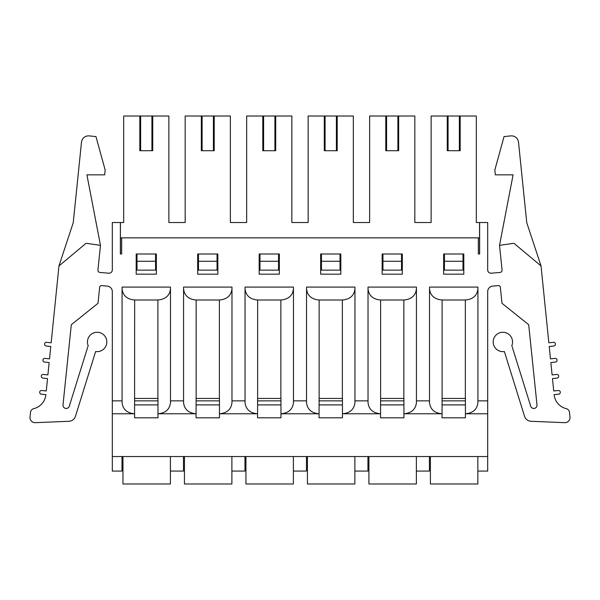 <?xml version="1.0" encoding="UTF-8"?>
<svg xmlns="http://www.w3.org/2000/svg" width="600" height="600" viewBox="0 0 600 600"><rect width="100%" height="100%" fill="white"/><g stroke="black" fill="none" stroke-linecap="round" stroke-linejoin="round"><path stroke-width="0.9" d="M430.403 456.548L430.403 483.982L477.847 483.982L477.847 471.067L487.695 471.067L487.695 456.548L112.305 456.548L112.305 471.067L121.988 471.067L121.988 456.548M442.02 404.903L465.42 404.903M368.91 456.548L368.91 483.982L416.362 483.982L416.362 471.067L429.435 471.067L429.435 456.548M380.535 404.903L403.935 404.903M307.425 456.548L307.425 483.982L354.87 483.982L354.87 471.067L367.942 471.067L367.942 456.548M319.043 404.903L342.442 404.903M245.933 456.548L245.933 483.982L293.385 483.982L293.385 471.067L306.457 471.067L306.457 456.548M257.558 404.903L280.957 404.903M184.447 456.548L184.447 483.982L231.892 483.982L231.892 471.067L244.965 471.067L244.965 456.548M196.065 404.903L219.465 404.903M122.962 456.548L122.962 483.982L170.407 483.982L170.407 471.067L183.48 471.067L183.48 456.548M134.58 404.903L157.98 404.903M58.965 265.928L73.252 222.615L81.48 142.245A7.103 7.103 0 0 1 89.28 135.9L95.963 136.597L105.157 170.002L104.67 174.847L86.918 174.847L100.477 245.34L86.887 243.405A1.86 1.86 0 0 0 85.433 243.817L58.965 265.928L51.157 342.795L46.605 342.337A1.853 1.853 0 0 0 44.572 343.987A1.853 1.853 0 0 0 46.23 346.02L50.782 346.485L49.53 358.853L44.97 358.388A1.853 1.853 0 0 0 42.945 360.045A1.853 1.853 0 0 0 44.595 362.077L49.155 362.535L47.895 374.91L43.343 374.445A1.853 1.853 0 0 0 41.31 376.103A1.853 1.853 0 0 0 42.968 378.135L47.527 378.593L46.267 390.967L41.707 390.502A1.853 1.853 0 0 0 39.682 392.16A1.853 1.853 0 0 0 41.332 394.185L45.892 394.65A16.133 16.133 0 0 1 33.675 408.69A4.192 4.192 0 0 0 30.487 412.995L30 416.873A5.167 5.167 0 0 0 35.34 422.67L68.91 421.283A7.185 7.185 0 0 0 75.465 416.243L95.64 351.525A9.683 9.683 0 0 0 106.815 341.707A9.683 9.683 0 0 0 95.137 332.483A9.683 9.683 0 0 0 88.177 345.638L69.293 406.207A3.225 3.225 0 0 1 63.008 404.918L71.302 324.705L98.025 303.278L99.637 287.377A1.972 1.972 0 0 1 101.775 285.615L107.265 286.095A5.527 5.527 0 0 1 112.305 291.608L112.305 456.548M100.477 245.34L97.942 269.985A2.257 2.257 0 0 0 100.005 272.468L108.81 273.195A3.225 3.225 0 0 0 112.305 269.985L112.305 222.532L123.683 222.532L123.683 116.017L139.822 116.017L139.822 150.72L140.632 150.72L140.632 116.017L139.822 116.017M477.93 402.585L477.93 287.093L477.93 402.585C477.18 409.335 473.01 413.07 465.42 413.775L487.695 413.775L487.695 291.608A5.527 5.527 0 0 1 492.735 286.095L498.225 285.615A1.972 1.972 0 0 1 500.362 287.377L501.975 303.278L528.697 324.705L536.993 404.918A3.225 3.225 0 0 1 530.707 406.207L511.822 345.638A9.683 9.683 0 0 0 504.862 332.483A9.683 9.683 0 0 0 493.185 341.707A9.683 9.683 0 0 0 504.36 351.525L524.535 416.243A7.185 7.185 0 0 0 531.09 421.283L564.66 422.67A5.167 5.167 0 0 0 570 416.873L569.513 412.995A4.192 4.192 0 0 0 566.325 408.69A16.133 16.133 0 0 1 554.107 394.65L558.668 394.185A1.853 1.853 0 0 0 560.317 392.16A1.853 1.853 0 0 0 558.293 390.502L553.732 390.967L552.472 378.593L557.033 378.135A1.853 1.853 0 0 0 558.69 376.103A1.853 1.853 0 0 0 556.658 374.445L552.105 374.91L550.845 362.535L555.405 362.077A1.853 1.853 0 0 0 557.055 360.045A1.853 1.853 0 0 0 555.03 358.388L550.47 358.853L549.217 346.485L553.77 346.02A1.853 1.853 0 0 0 555.428 343.987A1.853 1.853 0 0 0 553.395 342.337L548.842 342.795L541.035 265.928L514.567 243.817A1.86 1.86 0 0 0 513.112 243.405L499.522 245.34L513.082 174.847L495.33 174.847L494.842 170.002L504.037 136.597L510.72 135.9A7.103 7.103 0 0 1 518.52 142.245L526.748 222.615L541.035 265.928M479.543 254.002L479.543 222.532L487.695 222.532L487.695 269.985A3.225 3.225 0 0 0 491.19 273.195L499.995 272.468A2.257 2.257 0 0 0 502.058 269.985L499.522 245.34M136.192 254.002L136.192 274.178L156.368 274.178L156.368 254.002L136.192 254.002M122.07 287.093L170.49 287.093L170.49 288.81C169.725 295.59 165.532 299.325 157.898 300L134.663 300L134.58 413.775C126.99 413.07 122.82 409.335 122.07 402.585L122.07 287.093L122.07 402.585M134.663 300C127.028 299.325 122.835 295.59 122.07 288.81M170.49 288.81L170.49 402.585C169.74 409.335 165.57 413.07 157.98 413.775L157.98 398.445L134.663 398.445M197.678 254.002L197.678 274.178L217.853 274.178L217.853 254.002L197.678 254.002M196.147 398.445L196.065 413.775C188.475 413.07 184.312 409.335 183.562 402.585L183.562 288.81C184.32 295.59 188.52 299.325 196.147 300L196.147 398.445L219.465 398.445L219.465 417.81L196.065 417.81L196.065 413.775L157.98 413.775L157.98 417.81L134.58 417.81L134.58 413.775L112.305 413.775M183.562 288.81L183.562 287.093L231.975 287.093L231.975 402.585C231.225 409.335 227.055 413.07 219.465 413.775L257.558 413.775C249.968 413.07 245.798 409.335 245.048 402.585L245.048 288.81C245.812 295.59 250.005 299.325 257.632 300L257.632 398.445L280.957 398.445L280.957 417.81L257.558 417.81L257.632 398.445M231.975 288.81C231.218 295.59 227.017 299.325 219.39 300L196.147 300M259.17 254.002L259.17 274.178L279.345 274.178L279.345 254.002L259.17 254.002M245.048 288.81L245.048 287.093L293.468 287.093L293.468 402.585C292.718 409.335 288.548 413.07 280.957 413.775L319.043 413.775C311.452 413.07 307.282 409.335 306.532 402.585L306.532 288.81C307.298 295.59 311.49 299.325 319.125 300L319.125 398.445L342.442 398.445L342.442 417.81L319.043 417.81L319.125 398.445M293.468 288.81C292.702 295.59 288.51 299.325 280.875 300L257.632 300M320.655 254.002L320.655 274.178L340.83 274.178L340.83 254.002L320.655 254.002M306.532 288.81L306.532 287.093L354.952 287.093L354.952 402.585C354.202 409.335 350.032 413.07 342.442 413.775L380.535 413.775C372.945 413.07 368.775 409.335 368.025 402.585L368.025 288.81C368.782 295.59 372.983 299.325 380.61 300L380.61 398.445L403.935 398.445L403.935 417.81L380.535 417.81L380.61 398.445M354.952 288.81C354.188 295.59 349.995 299.325 342.368 300L319.125 300M382.147 254.002L382.147 274.178L402.322 274.178L402.322 254.002L382.147 254.002M368.025 288.81L368.025 287.093L416.438 287.093L416.438 402.585C415.688 409.335 411.525 413.07 403.935 413.775L442.02 413.775C434.43 413.07 430.26 409.335 429.51 402.585L429.51 288.81C430.275 295.59 434.467 299.325 442.103 300L442.103 398.445L465.42 398.445L465.42 417.81L442.02 417.81L442.103 398.445M416.438 288.81C415.68 295.59 411.48 299.325 403.853 300L380.61 300M443.632 254.002L443.632 274.178L463.808 274.178L463.808 254.002L443.632 254.002M477.93 288.81C477.165 295.59 472.972 299.325 465.338 300L442.103 300M477.93 287.093L429.51 287.093L429.51 288.81M479.625 237.862L478.335 237.862L478.335 254.002L479.625 254.002L479.543 249.968M478.335 237.862L121.665 237.862L121.665 254.002L120.375 254.002L120.375 222.532M120.375 254.002L120.458 249.968M479.625 222.532L479.625 254.002M487.695 400.868L477.93 400.868M429.51 400.868L416.438 400.868M477.847 456.548L477.847 471.067M368.025 400.868L354.952 400.868M416.362 456.548L416.362 471.067M306.532 400.868L293.468 400.868M354.87 456.548L354.87 471.067M245.048 400.868L231.975 400.868M293.385 456.548L293.385 471.067M183.562 400.868L170.49 400.868M231.892 456.548L231.892 471.067M122.07 400.868L112.305 400.868M487.695 413.775L487.695 456.548M414.825 222.532L431.13 222.532L414.825 222.532L414.825 116.017L369.638 116.017L369.638 222.532L353.34 222.532L369.638 222.532M291.847 222.532L308.153 222.532L291.847 222.532L291.847 116.017L246.66 116.017L246.66 222.532L230.362 222.532L246.66 222.532M168.87 222.532L185.175 222.532L168.87 222.532L168.87 116.017L140.632 116.017M170.407 456.548L170.407 471.067M120.375 237.862L120.458 222.532M479.543 222.532L476.317 222.532L476.317 116.017L431.13 116.017L431.13 222.532M155.558 261.27L137.002 261.27L137.002 270.142L155.558 270.142L155.558 254.002M137.002 261.27L137.002 254.002M152.738 116.017L152.738 150.72L140.632 150.72M151.928 150.72L151.928 116.017M217.05 261.27L198.487 261.27L198.487 270.142L217.05 270.142L217.05 254.002M198.487 261.27L198.487 254.002M230.362 222.532L230.362 116.017L214.222 116.017L214.222 150.72L201.315 150.72L201.315 116.017L185.175 116.017L185.175 222.532M202.118 150.72L202.118 116.017L201.315 116.017M213.413 150.72L213.413 116.017L202.118 116.017M214.222 116.017L213.413 116.017M278.535 261.27L259.972 261.27L259.972 270.142L278.535 270.142L278.535 254.002M259.972 261.27L259.972 254.002M275.715 116.017L275.715 150.72L262.8 150.72L262.8 116.017M263.61 150.72L263.61 116.017M274.905 150.72L274.905 116.017M340.028 261.27L321.465 261.27L321.465 270.142L340.028 270.142L340.028 254.002M321.465 261.27L321.465 254.002M353.34 222.532L353.34 116.017L337.2 116.017L337.2 150.72L324.285 150.72L324.285 116.017L308.153 116.017L308.153 222.532M325.095 150.72L325.095 116.017L324.285 116.017M336.39 150.72L336.39 116.017L325.095 116.017M337.2 116.017L336.39 116.017M401.513 261.27L382.95 261.27L382.95 270.142L401.513 270.142L401.513 254.002M382.95 261.27L382.95 254.002M398.685 116.017L398.685 150.72L385.778 150.72L385.778 116.017M386.588 150.72L386.588 116.017M397.882 150.72L397.882 116.017M462.998 261.27L444.442 261.27L444.442 270.142L462.998 270.142L462.998 254.002M444.442 261.27L444.442 254.002M460.178 116.017L460.178 150.72L447.263 150.72L447.263 116.017M448.072 150.72L448.072 116.017M459.368 150.72L459.368 116.017M120.458 254.002L120.458 237.862L121.665 237.862M442.02 400.868L465.42 400.868M380.535 400.868L403.935 400.868M319.043 400.868L342.442 400.868M257.558 400.868L280.957 400.868M196.065 400.868L219.465 400.868M134.58 400.868L157.98 400.868M157.898 300L157.898 398.445M219.39 300L219.39 398.445M280.875 300L280.875 398.445M342.368 300L342.368 398.445M403.853 300L403.853 398.445M465.338 300L465.338 398.445"/></g></svg>

